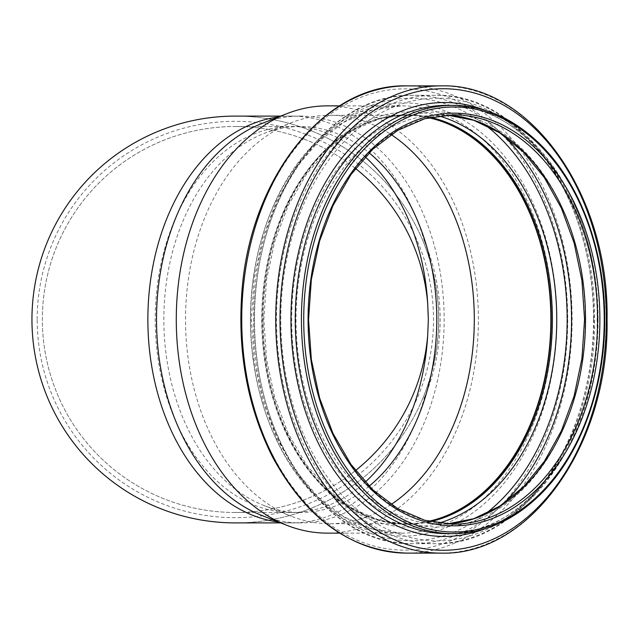 <?xml version="1.0" encoding="UTF-8"?>
<svg xmlns="http://www.w3.org/2000/svg" width="639" height="639" viewBox="0 0 639 639"><rect width="100%" height="100%" fill="white"/><g stroke="black" fill="none" stroke-linecap="round" stroke-linejoin="round"><path stroke-width="0.48" stroke-dasharray="3.19 2.4" d="M235.304 522.894A203.394 203.394 0 0 0 423.194 397.498L424.512 397.498C434.879 372.513 440.095 346.514 440.175 319.5C440.095 292.486 434.879 266.487 424.512 241.502L423.194 241.502A203.394 203.394 0 0 0 235.304 116.106M423.194 397.498A203.394 203.394 0 0 0 275.113 120.028A203.394 203.394 0 0 0 31.95 319.5A203.394 203.394 0 0 0 423.194 397.498C443.793 345.499 443.793 293.501 423.194 241.502M37.174 319.5A198.17 198.17 0 0 1 334.437 147.881A198.17 198.17 0 0 1 334.437 491.119A198.17 198.17 0 0 1 37.174 319.5M369.118 486.183A193.002 136.474 -90 0 1 300.33 512.502A193.002 136.474 -90 0 1 263.763 505.441A193.002 136.474 -90 0 1 163.856 319.5A193.002 136.474 -90 0 1 263.763 133.559A193.002 136.474 -90 0 1 300.33 126.498A193.002 136.474 -90 0 1 369.118 152.817M428.346 319.5A193.002 193.002 0 0 0 235.344 126.498A193.002 193.002 0 0 0 42.35 319.5A193.002 193.002 0 0 0 235.344 512.502A193.002 193.002 0 0 0 428.346 319.5M355.492 168.456A193.002 193.002 0 0 0 42.35 319.5A193.002 193.002 0 0 0 355.492 470.544A193.002 193.002 0 0 1 42.35 319.5A193.002 193.002 0 0 1 355.492 168.456M261.79 123.543A203.394 143.823 -90 0 1 300.33 116.106A203.394 143.823 -90 0 1 444.153 319.5A203.394 143.823 -90 0 1 300.33 522.894A203.394 143.823 -90 0 1 261.79 515.457M327.336 105.866A213.634 151.06 -90 0 1 478.395 319.5A213.634 151.06 -90 0 1 327.336 533.134M391.084 504.483A204.208 144.398 -90 0 1 329.908 523.708A204.208 144.398 -90 0 1 291.216 516.24A204.208 144.398 -90 0 1 185.51 319.5A204.208 144.398 -90 0 1 291.216 122.76A204.208 144.398 -90 0 1 329.908 115.292A204.208 144.398 -90 0 1 391.084 134.517M428.625 521.288A204.208 144.398 -90 0 1 406.468 523.708A204.208 144.398 -90 0 1 262.07 319.5A204.208 144.398 -90 0 1 406.468 115.292A204.208 144.398 -90 0 1 428.625 117.712M429.696 521.544A204.696 144.741 -90 0 1 406.468 524.196A204.696 144.741 -90 0 1 261.726 319.5A204.696 144.741 -90 0 1 406.468 114.804A204.696 144.741 -90 0 1 429.696 117.456M424.512 241.502A203.394 143.823 90 0 0 291.656 116.106A203.394 143.823 90 0 0 278.532 116.953M278.532 522.047A203.394 143.823 90 0 0 291.656 522.894A203.394 143.823 90 0 0 424.512 397.498M365.212 156.906A193.002 136.474 90 0 0 291.688 126.498A193.002 136.474 90 0 0 155.213 319.5A193.002 136.474 90 0 0 291.688 512.502A193.002 136.474 90 0 0 365.212 482.094M598.072 319.5A214.121 151.403 -90 0 1 446.669 533.621C526.368 536.776 599.23 434.368 597.122 319.5C599.23 204.632 526.368 102.224 446.669 105.379A214.121 151.403 -90 0 1 598.072 319.5M484.594 110.108A216.972 153.424 -90 0 1 597.808 319.5A216.972 153.424 -90 0 1 484.594 528.892M440.91 85.89A233.61 165.189 -90 0 1 606.099 319.5A233.61 165.189 -90 0 1 440.91 553.11M406.923 85.89A233.61 165.189 -90 0 1 572.113 319.5A233.61 165.189 -90 0 1 406.923 553.11M567.728 319.5A230.647 163.097 -90 0 1 323.086 519.243A230.647 163.097 -90 0 1 323.086 119.757A230.647 163.097 -90 0 1 567.728 319.5M556.928 319.5A216.597 153.16 -90 0 1 327.192 507.078A216.597 153.16 -90 0 1 327.192 131.922A216.597 153.16 -90 0 1 556.928 319.5M552.535 319.5A213.634 151.06 -90 0 1 401.476 533.134A213.634 151.06 -90 0 1 250.416 319.5A213.634 151.06 -90 0 1 401.476 105.866A213.634 151.06 -90 0 1 552.535 319.5M430.263 521.672A204.696 144.741 -90 0 1 407.618 524.196A204.696 144.741 -90 0 1 262.869 319.5A204.696 144.741 -90 0 1 407.618 114.804A204.696 144.741 -90 0 1 430.263 117.328M438.506 523.181A207.659 146.842 -90 0 1 263.06 319.5A207.659 146.842 -90 0 1 438.506 115.819M484.873 514.307A221.222 156.427 -90 0 1 254.314 319.5A221.222 156.427 -90 0 1 484.873 124.693M503.34 503.756A224.193 158.528 -90 0 1 413.034 543.693A224.193 158.528 -90 0 1 254.506 319.5A224.193 158.528 -90 0 1 413.034 95.307A224.193 158.528 -90 0 1 503.34 135.244M593.543 319.5A224.193 158.528 -90 0 1 435.015 543.693A224.193 158.528 -90 0 1 276.487 319.5A224.193 158.528 -90 0 1 435.015 95.307A224.193 158.528 -90 0 1 593.543 319.5M593.807 319.5A221.342 156.507 -90 0 1 359.038 511.184A221.342 156.507 -90 0 1 359.038 127.816A221.342 156.507 -90 0 1 593.807 319.5M585.252 319.5A207.547 146.762 -90 0 1 365.109 499.243A207.547 146.762 -90 0 1 365.109 139.757A207.547 146.762 -90 0 1 585.252 319.5M446.813 524.02A204.696 144.741 -90 0 1 440.774 524.196A204.696 144.741 -90 0 1 296.033 319.5A204.696 144.741 -90 0 1 440.774 114.804A204.696 144.741 -90 0 1 446.813 114.98M446.789 524.02L452.827 524.196A204.696 144.741 -90 0 1 308.086 319.5A204.696 144.741 -90 0 1 452.827 114.804L446.789 114.98M300.33 116.106L280.705 116.106M300.33 522.894L280.705 522.894M235.344 512.502L300.33 512.502M235.344 126.498L300.33 126.498M339.636 533.134L401.476 533.134L372.377 529.068L344.325 517.007L318.39 497.358L295.593 470.839L276.839 438.458L262.877 401.46L254.274 361.291L251.367 319.5L254.274 277.701L262.877 237.54L276.831 200.542L295.585 168.161L318.39 141.642L344.325 121.993L372.377 109.932L401.476 105.866L339.636 105.866M263.763 505.441L291.216 516.24M263.763 133.559L291.216 122.76M406.468 115.292L329.908 115.292M406.468 523.708L329.908 523.708M406.468 524.196L379.75 520.306L352.88 508.756L328.039 489.929L306.193 464.521L288.221 433.498L274.85 398.041L266.607 359.549L263.827 319.5L266.607 279.451L274.85 240.959L288.221 205.51L306.193 174.479L328.039 149.071L352.88 130.252L379.742 118.694L406.468 114.804M413.034 543.693C326.625 546.649 250.568 437.555 253.555 317.423C252.221 198.761 327.711 92.471 413.034 95.307L435.015 95.307C520.873 92.407 596.65 200.095 594.494 319.5C596.65 438.905 520.873 546.593 435.015 543.693L413.034 543.693"/><path stroke-width="0.96" d="M235.304 116.106A203.394 203.394 0 0 0 31.95 319.5A203.394 203.394 0 0 0 235.304 522.894M369.118 152.817A193.002 136.474 -90 0 1 436.796 319.5A193.002 136.474 -90 0 1 369.118 486.183M365.212 156.906A193.002 136.474 90 0 1 427.699 303.677A193.002 193.002 0 0 0 355.492 168.456A193.002 193.002 0 0 1 427.699 303.677L428.346 319.5L427.699 335.323A193.002 193.002 0 0 1 355.492 470.544A193.002 193.002 0 0 0 427.699 335.323A193.002 136.474 90 0 1 365.212 482.094M339.636 533.134L327.336 533.134A213.634 151.06 -90 0 1 286.863 525.322L261.79 515.457A203.394 143.823 -90 0 1 156.507 319.5A203.394 143.823 -90 0 1 261.79 123.543L286.863 113.678A213.634 151.06 -90 0 1 327.336 105.866L339.636 105.866M286.863 525.322A213.634 151.06 -90 0 1 176.276 319.5A213.634 151.06 -90 0 1 286.863 113.678M391.084 134.517A204.208 144.398 -90 0 1 474.306 319.5A204.208 144.398 -90 0 1 391.084 504.483M428.625 117.712A204.208 144.398 -90 0 1 550.866 319.5A204.208 144.398 -90 0 1 428.625 521.288M429.696 117.456A204.696 144.741 -90 0 1 551.209 319.5A204.696 144.741 -90 0 1 429.696 521.544M278.532 116.953A203.394 143.823 90 0 0 147.865 319.5A203.394 143.823 90 0 0 278.532 522.047M604.23 319.5A214.121 151.403 -90 0 1 452.827 533.621A214.121 151.403 -90 0 1 301.424 319.5A214.121 151.403 -90 0 1 452.827 105.379A214.121 151.403 -90 0 1 604.23 319.5A212.491 150.253 -90 0 1 378.847 503.524A212.491 150.253 -90 0 1 378.847 135.476A212.491 150.253 -90 0 1 604.23 319.5M446.669 533.621A214.121 151.403 -90 0 1 295.258 319.5A214.121 151.403 -90 0 1 446.669 105.379L452.827 105.379C485.209 105.739 514.603 118.99 541.017 145.141C580.579 184.328 605.037 251.399 604.71 319.5C605.037 387.601 580.579 454.672 541.017 493.859C514.603 520.01 485.209 533.261 452.827 533.621L446.669 533.621M484.594 528.892A216.972 153.424 -90 0 1 290.961 319.5A216.972 153.424 -90 0 1 484.594 110.108M606.363 319.5A230.759 163.169 -90 0 1 361.602 519.347A230.759 163.169 -90 0 1 361.602 119.653A230.759 163.169 -90 0 1 606.363 319.5M440.91 553.11A233.61 165.189 -90 0 1 275.721 319.5A233.61 165.189 -90 0 1 440.91 85.89C530.33 82.854 609.302 195.063 607.05 319.5C609.302 443.937 530.33 556.146 440.91 553.11L406.923 553.11A233.61 165.189 -90 0 1 241.734 319.5A233.61 165.189 -90 0 1 406.923 85.89L440.91 85.89M430.263 117.328A204.696 144.741 -90 0 1 552.36 319.5A204.696 144.741 -90 0 1 430.263 521.672M438.506 115.819A207.659 146.842 -90 0 1 556.745 319.5A207.659 146.842 -90 0 1 438.506 523.181M484.873 124.693A221.222 156.427 -90 0 1 567.168 319.5A221.222 156.427 -90 0 1 484.873 514.307M503.34 135.244A224.193 158.528 -90 0 1 571.562 319.5A224.193 158.528 -90 0 1 503.34 503.756M446.813 114.98A204.696 144.741 -90 0 1 585.516 319.5A204.696 144.741 -90 0 1 446.813 524.02M597.569 319.5A204.696 144.741 -90 0 1 452.827 524.196L424.775 520.282L397.77 508.684L372.833 489.817L350.947 464.385L332.959 433.362L319.58 397.945L311.345 359.493L308.557 319.5L311.345 279.515L319.58 241.063L332.959 205.646L350.939 174.615L372.833 149.183L397.77 130.316L424.775 118.718L452.827 114.804A204.696 144.741 -90 0 1 597.569 319.5M599.869 319.5A206.325 145.892 -90 0 1 381.028 498.18A206.325 145.892 -90 0 1 381.028 140.82A206.325 145.892 -90 0 1 599.869 319.5M280.705 116.106L235.344 116.106M280.705 522.894L235.344 522.894M406.923 553.11C350.907 551.058 306.065 518.916 272.398 456.669C248.156 408.425 237.9 354.877 241.622 296.033C248.108 180.422 323.622 83.477 406.923 85.89M446.789 524.02L473.795 518.708L499.666 506.2L523.477 486.878L544.324 461.43L561.417 430.782L574.118 396.036L581.929 358.479L584.565 319.5L581.929 280.521L574.118 242.964L561.417 208.218L544.324 177.57L523.477 152.122L499.666 132.8L473.795 120.292L446.789 114.98"/></g></svg>

